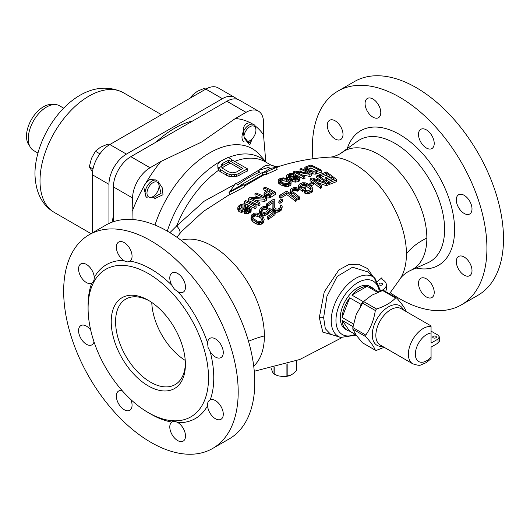 <?xml version="1.0" encoding="UTF-8"?>
<svg xmlns="http://www.w3.org/2000/svg" width="530" height="530" viewBox="0 0 530 530"><rect width="100%" height="100%" fill="white"/><g stroke="black" fill="none" stroke-linecap="round" stroke-linejoin="round"><path stroke-width="0.79" d="M461.358 304.869A123.417 71.258 60 0 0 486.918 248.371A123.417 71.258 -120 0 0 433.043 124.166A123.417 71.258 -120 0 0 337.941 91.1L354.524 81.527A123.417 71.258 -120 0 1 449.625 114.593A123.417 71.258 -120 0 1 503.5 238.798A123.417 71.258 60 0 1 477.941 295.296L461.358 304.869A123.417 71.258 60 0 1 390.252 292.745M312.885 158.748A123.417 71.258 60 0 1 312.375 147.605A123.417 71.258 -120 0 1 337.941 91.1M472.005 270.611A11.11 6.413 -120 0 0 467.155 259.435A11.11 6.413 -120 0 0 458.596 256.46A11.11 6.413 -120 0 0 456.297 261.542A11.11 6.413 -120 0 0 461.146 272.725A11.11 6.413 -120 0 0 469.706 275.699A11.11 6.413 -120 0 0 472.005 270.611M434.222 292.427A11.11 6.413 -120 0 0 429.373 281.251A11.11 6.413 -120 0 0 420.813 278.276A11.11 6.413 -120 0 0 418.514 283.358A11.11 6.413 -120 0 0 423.357 294.534A11.11 6.413 -120 0 0 431.917 297.515A11.11 6.413 -120 0 0 434.222 292.427M343.003 134.434A11.11 6.413 -120 0 0 338.153 123.251A11.11 6.413 -120 0 0 329.594 120.277A11.11 6.413 -120 0 0 327.295 125.365A11.11 6.413 -120 0 0 332.138 136.541A11.11 6.413 -120 0 0 340.697 139.516A11.11 6.413 -120 0 0 343.003 134.434M380.785 112.618A11.11 6.413 -120 0 0 375.936 101.435A11.11 6.413 -120 0 0 367.376 98.461A11.11 6.413 -120 0 0 365.077 103.549A11.11 6.413 -120 0 0 369.927 114.725A11.11 6.413 -120 0 0 378.486 117.7A11.11 6.413 -120 0 0 380.785 112.618M434.222 143.464A11.11 6.413 -120 0 0 429.373 132.288A11.11 6.413 -120 0 0 420.813 129.313A11.11 6.413 -120 0 0 418.514 134.395A11.11 6.413 -120 0 0 423.357 145.578A11.11 6.413 -120 0 0 431.917 148.552A11.11 6.413 -120 0 0 434.222 143.464M472.005 208.913A11.11 6.413 -120 0 0 467.155 197.73A11.11 6.413 -120 0 0 458.596 194.755A11.11 6.413 -120 0 0 456.297 199.843A11.11 6.413 -120 0 0 461.146 211.019A11.11 6.413 -120 0 0 469.706 213.994A11.11 6.413 -120 0 0 472.005 208.913M380.547 291.242L374.008 277.495L375.035 278.356L367.959 271.93L352.543 267.226L337.206 276.388L326.937 296.389L323.638 317.596A3.703 2.14 180 0 0 319.305 317.629L324.241 291.964L338.856 269.942L348.482 264.748L358.598 264.238L367.436 268.518L373.12 276.62L367.436 268.518L358.598 264.238L348.482 264.748L338.856 269.942L324.241 291.964L319.305 317.629L322.836 332.144L333.536 335.179M381.925 277.733A87.642 50.602 -120 0 1 381.951 279.35A87.642 50.602 -120 0 0 381.925 277.733L377.599 281.324L381.925 277.733L381.501 278.555L382.309 279.588A12.342 7.128 180 0 1 386.343 284.855L386.343 288.89A12.342 7.128 180 0 1 385.476 291.507M386.343 284.855A12.342 7.128 180 0 1 381.54 290.5L381.56 290.884M375.035 278.356L380.706 291.175L381.54 290.5M323.638 317.596L325.327 328.746L330.574 334.231L340.638 337.444A34.477 19.908 120 0 1 331.217 320.657A34.477 19.908 120 0 1 347.064 285.127A34.477 19.908 120 0 1 374.008 277.495M378.963 283.788A1.848 1.067 180 0 1 381.998 283.418A1.848 1.067 180 0 1 382.541 284.173A1.848 1.067 180 0 1 381.434 285.153A1.848 1.067 180 0 1 379.44 284.968M347.163 330.21A24.685 14.25 120 0 0 349.701 331.171L342.095 320.345A24.685 14.25 120 0 0 347.163 330.21L345.414 329.203A24.685 14.25 -60 0 1 340.306 317.907A24.685 14.25 -60 0 1 351.079 293.063A24.685 14.25 -60 0 1 370.099 286.452L371.848 287.459A24.685 14.25 -60 0 1 373.948 289.181M307.387 169.388L310.977 168.116A87.689 50.628 60 0 1 315.86 170.355M288.923 177.033L290.725 176.364L293.435 176.285M293.574 179.14L295.382 178.491L297.9 178.617M279.873 181.869L282.881 180.69L286.525 181.359A92.273 53.272 60 0 1 288.075 182.115L289.214 182.903M266.106 195.1L269.816 192.681A92.246 53.258 60 0 1 271.314 193.45M239.487 209.158L241.998 207.137L244.933 206.978A88.881 51.317 60 0 1 245.562 207.263M252.538 217.565L253.32 216.651L255.606 215.889L259.269 217.028A88.596 51.152 60 0 1 260.813 218.181L262.217 220.294M263.483 172.402L262.257 172.555L262.695 174.794L264.371 174.595L244.403 186.149L264.371 174.595L266.65 174.257L277.084 169.514L276.64 167.248L266.206 172.005L263.483 172.402L270.048 168.454L276.64 167.248M229.033 192.562L229.483 194.868L244.549 186.918L244.111 184.672L229.033 192.562L229.881 191.628L241.276 185.208L244.111 184.672M181.75 231.272L203.255 211.53L229.437 194.629L203.255 211.53L181.75 231.272L176.907 237.255L181.75 231.272M400.09 278.946L389.431 293.792L400.09 278.946A73.299 42.321 60 0 0 406.437 253.916A73.299 42.321 60 0 1 400.09 278.946C401.468 276.614 404.118 274.202 408.034 271.724L410.525 270.452A68.33 39.452 60 0 0 426.855 238.069A68.33 39.452 -120 0 0 395.638 167.864A68.33 39.452 -120 0 0 342.327 152.335A68.33 39.452 60 0 1 395.638 167.864A68.33 39.452 60 0 1 426.855 238.069A74.054 42.751 0 0 0 406.437 253.916A73.299 42.321 -120 0 0 329.759 157.125C313.137 158.019 296.687 160.974 280.423 165.989L276.693 167.526L280.423 165.989C276.965 166.87 273.738 166.526 270.75 164.963L275.275 166.42M311.064 173.661L315.284 174.151L321.286 172.25L321.14 170.11L315.145 172.031L312.21 171.879L309.606 171.038L309.712 172.561M309.606 171.038A91.829 53.013 60 0 0 306.28 169.421L304.882 168.321L304.79 167.659L305.022 170.441M302.107 174.927L309.944 176.45L311.726 175.735L311.587 173.615L309.798 174.33L295.952 172.005A93.373 53.908 60 0 1 304.843 176.437L303.657 176.967L303.796 179.074L304.982 178.55L304.843 176.437M295.68 174.966A91.067 52.576 60 0 1 297.27 175.682M299.722 176.868A91.067 52.576 60 0 1 303.796 179.074M311.587 173.615A92.16 53.212 60 0 0 301.146 168.553L299.96 169.03L300.099 171.15A89.908 51.907 60 0 1 302.352 172.071M299.814 180.67L299.993 177.722L298.907 179.166L296.906 179.902L292.481 179.524L292.62 181.624L295.389 182.108L298.257 181.651L299.814 180.67L299.675 178.57M292.481 179.524A94.532 54.577 60 0 0 291.811 179.18L291.242 177.901L291.454 180.617L291.95 181.273A92.061 53.152 60 0 1 292.62 181.624M289.446 179.849L291.553 179.69M291.242 177.901L287.836 177.444A94.552 54.59 60 0 0 287.174 177.152L286.392 175.907L286.598 178.57M290.93 185.109L291.109 182.115L290.791 183.016L288.433 184.281L285.518 184.394L282.059 183.426L282.198 185.52L286.915 186.534L288.572 186.374L290.93 185.109L290.791 183.016M282.059 183.426A95.002 54.848 60 0 0 280.059 182.459L278.681 181.439L278.111 180.24L278.329 182.936L280.198 184.546A92.531 53.424 60 0 1 282.198 185.52M263.96 193.821L264.828 192.224L268.346 189.939A94.718 54.683 60 0 0 263.695 187.925L264.868 187.176A94.791 54.729 60 0 1 275.308 192.238L269.419 195.789L265.623 195.603A94.161 54.365 60 0 0 264.735 195.133L263.96 193.821L264.099 195.921L264.874 197.233M263.695 187.925L263.834 190.018A92.246 53.258 60 0 1 266.504 191.125M265.762 197.703L268.107 198.028L270.757 197.365L275.448 194.338L275.308 192.238M255.871 200.545L264.907 201.354L266.656 200.135L266.517 198.028L264.761 199.247L251.008 198.299A92.982 53.682 60 0 1 259.899 202.732L258.733 203.586L258.872 205.706L260.038 204.845L259.899 202.732M266.517 198.028A93.976 54.259 60 0 0 256.083 192.973L254.91 193.781A93.823 54.173 60 0 1 264.006 198.081L250.041 197.246L248.292 198.531L248.438 200.645A90.285 52.126 60 0 1 253.837 203.016M255.626 203.917A90.285 52.126 60 0 1 258.872 205.706M254.91 193.781L255.049 195.881A91.345 52.742 60 0 1 259.064 197.597M254.99 208.635L256.156 207.747L256.017 205.627L254.85 206.514L254.99 208.635A89.497 51.675 60 0 0 249.299 205.627M256.017 205.627L255.612 203.865A92.478 53.391 60 0 0 253.83 202.917L254.228 204.626A92.24 53.258 60 0 0 245.576 200.565L244.41 201.453L244.555 203.573A89.497 51.675 60 0 1 245.874 204.103M237.738 207.8L238.791 205.872L240.951 204.414L244.045 203.825L247.285 204.56A91.65 52.914 60 0 1 248.842 205.315L250.206 206.263L251.24 208.111L250.942 209.257L249.425 210.781L246.596 211.834L244.264 211.616L245.231 210.821L248.113 210.297L249.272 209.37L249.769 208.078L247.868 206.071A91.432 52.788 60 0 0 247.424 205.845L246.41 208.091L244.25 209.535L241.369 210.138L239.871 209.933A89.875 51.894 60 0 0 238.765 209.436L237.738 207.8L237.884 209.933L238.904 211.569A87.364 50.436 60 0 1 240.017 212.066L241.508 212.272L244.39 211.662M244.264 211.616L244.403 213.742L248.378 213.564L251.088 211.384L251.24 208.111M245.582 210.993L247.291 209.33L247.57 207.965A88.927 51.344 60 0 1 248.013 208.184L249.63 209.529M310.659 186.03L313.363 184.731L313.621 182.877L310.911 184.175L310.673 185.917M302.656 189.488A94.751 54.709 60 0 0 299.344 187.07L298.542 185.341L298.397 188.21L299.086 188.925A92.286 53.278 60 0 1 302.405 191.337L305.326 189.8L305.578 187.951L302.656 189.488L302.405 191.337M291.944 191.741L294.296 190.429L297.462 191.184L298.635 190.548L298.894 188.7L297.721 189.336L294.548 188.581L292.759 189.303L292.056 190.535L293.017 191.959A95.029 54.862 60 0 1 299.828 197.266L298.648 197.942A95.036 54.868 60 0 0 291.838 192.635L290.433 190.899L290.327 189.846L291.427 188.408L294.64 187.441L297.588 188.018L299.086 188.925L299.344 187.07M304.637 191.019L304.379 192.867L305.671 193.649L308.54 193.907L312.236 192.012L312.832 189.395L311.739 190.827L308.791 192.052L305.923 191.794L304.637 191.019L305.803 190.402L307.678 190.873L310.428 189.74L311.13 188.521L310.183 187.017L309.924 188.865L310.606 189.654M300.709 186.726L303.458 185.586L306.618 186.394A91.71 52.947 60 0 1 309.924 188.865M290.327 189.846L290.182 192.748L291.586 194.483A92.564 53.444 60 0 1 298.39 199.797L299.569 199.121L299.828 197.266M279.621 195.385L279.363 197.233A92.293 53.285 60 0 1 280.701 198.127L286.617 194.543A92.538 53.431 60 0 1 295.641 201.4L296.82 200.704L297.078 198.856L295.892 199.552A95.009 54.855 -120 0 0 286.869 192.695L280.953 196.272A94.764 54.716 -120 0 0 279.621 195.385L286.717 191.105A95.022 54.862 60 0 1 297.078 198.856M329.62 184.341L336.49 181.664L336.755 179.769L329.879 182.466L329.62 184.341A88.835 51.291 60 0 0 328.322 183.261M336.755 179.769A89.491 51.668 60 0 0 326.394 172.025L319.517 174.715A91.339 52.735 60 0 1 320.855 175.602L326.586 173.336A89.822 51.861 60 0 1 330.13 175.847L325.162 177.802L324.903 179.677A88.649 51.178 60 0 1 326.228 180.677L331.197 178.729A87.304 50.41 60 0 1 332.542 179.783M320.597 177.477L326.328 175.225A87.304 50.41 60 0 1 328.269 176.569M317.596 182.578L326.361 185.705L328.083 184.977L328.342 183.102L326.619 183.837L313.005 179.259A93.015 53.702 60 0 1 321.803 185.964L320.65 186.494L320.392 188.362L321.544 187.832L321.803 185.964M328.342 183.102A91.697 52.94 60 0 0 317.987 175.351L316.834 175.841A91.955 53.093 60 0 1 325.884 182.499L312.024 177.954L310.288 178.749L310.03 180.611A90.729 52.384 60 0 1 312.322 182.161M313.594 183.055A90.729 52.384 60 0 1 320.392 188.362M316.834 175.841L316.576 177.716A89.457 51.648 60 0 1 320.855 180.67M279.886 203.387L282.662 201.632L282.914 199.777L280.145 201.539L279.886 203.387A91.955 53.093 60 0 0 278.787 202.579L279.038 200.731L281.814 198.969A94.658 54.65 60 0 1 282.914 199.777M280.443 205.713L281.437 205.064L282.112 205.898L282.192 207.131L280.661 209.125L277.216 210.456L274.467 209.714A93.34 53.888 60 0 0 274.03 209.363L273.089 207.76L273.202 200.936L267.623 204.673A93.34 53.888 60 0 0 266.51 203.937L273.679 199.154A94.274 54.431 60 0 1 274.792 199.896L274.745 207.594L275.229 208.548A93.518 53.994 60 0 1 275.666 208.893L277.76 209.105L278.972 208.615L280.542 207.25L280.443 205.713L280.204 207.614M266.51 203.937L266.252 205.799A90.855 52.457 60 0 1 267.372 206.534L272.943 202.791L272.837 209.622L273.772 211.225A90.855 52.457 60 0 1 274.215 211.569L276.958 212.318L279.608 211.516L281.576 209.88L282.192 207.131M268.206 219.486L275.017 214.65L275.275 212.782L268.465 217.611L268.206 219.486A89.285 51.549 60 0 0 267.113 218.579L267.372 216.704L273.182 212.57A92.916 53.643 60 0 0 269.677 209.794L268.558 211.874L266.133 213.272L264.47 213.491L261.476 212.749L261.217 214.623L264.212 215.359L265.875 215.14L268.299 213.736L269.419 211.656A90.425 52.205 60 0 1 271.817 213.53M261.476 212.749A91.697 52.94 60 0 0 260.594 212.119L259.601 210.019L259.336 211.887L260.336 213.987A89.199 51.496 60 0 1 261.217 214.623M260.985 211.318L263.794 209.323L266.126 209.542L267.325 208.707L267.584 206.846L266.385 207.68L264.053 207.462L261.827 208.727L261.091 210.185L261.82 211.549A91.909 53.066 60 0 1 262.264 211.868L264.185 212.398L266.252 211.887L268.034 210.304L268.173 209.251L269.571 208.277A93.081 53.742 60 0 1 275.275 212.782M263.562 222.573L264.172 219.394L263.821 220.685L261.403 222.514L258.474 222.66L255.036 221.195L254.778 223.084L256.937 224.15L259.475 224.621L262.569 223.667L263.562 222.573L263.821 220.685M255.036 221.195A89.491 51.668 60 0 0 253.055 219.711L251.684 218.141L251.14 216.306L250.942 219.102L252.79 221.6A86.966 50.211 60 0 1 254.778 223.084M310.832 165.989L306.671 167.646L306.784 168.494L307.473 168.964A91.564 52.867 60 0 1 310.799 170.581L313.998 171.203L318.603 169.752A90.199 52.079 60 0 0 310.832 165.989L310.977 168.116M307.248 167.261L307.354 168.884M306.671 167.646L306.724 168.394M304.79 167.659L305.923 166.731L310.706 165.049A89.875 51.894 60 0 1 321.14 170.11M303.657 176.967A93.552 54.014 60 0 0 293.216 171.906L294.998 171.117L309.056 173.33A92.399 53.344 60 0 0 299.96 169.03M286.392 175.907L287.479 174.582L289.877 173.628L294.282 173.727A93.77 54.139 60 0 1 294.952 174.025L295.66 174.715L295.362 175.695L298.529 175.947A93.797 54.153 60 0 1 299.198 176.298L299.993 177.722M293.958 174.483A93.903 54.212 60 0 0 293.295 174.185L289.572 174.549L288.214 175.403L288.161 176.656A94.466 54.537 60 0 1 288.823 176.954L291.533 176.887L293.335 176.232L294.256 175.165L293.958 174.483L294.031 175.536M298.204 176.755A93.929 54.232 60 0 0 297.761 176.516L295.236 176.397L293.435 177.04L292.871 177.537L293.017 178.802A94.446 54.53 60 0 1 293.468 179.034L295.985 179.173L297.794 178.537L298.357 178.034L298.204 176.755L298.297 178.087M278.111 180.24L278.435 179.431L280.801 178.166L283.702 177.881L287.147 178.656A94.671 54.663 60 0 1 289.142 179.624L290.533 180.75L291.109 182.115M287.936 180.021A94.744 54.696 60 0 0 286.379 179.273L282.735 178.597L280.502 179.153L279.588 180.286L281.264 182.015A94.976 54.835 60 0 1 282.821 182.77L286.472 183.625L288.717 183.141L289.625 181.936L289.075 180.81L287.936 180.021L288.075 182.115M265.961 192.999L269.677 190.588A94.718 54.683 60 0 1 273.016 192.35L269.306 194.762L266.795 194.815A94.294 54.438 60 0 0 266.126 194.464L265.656 193.987L265.961 192.999L266.053 194.391M248.292 198.531A92.77 53.563 60 0 1 258.733 203.586M325.162 177.802A91.153 52.629 60 0 1 326.487 178.802L326.228 180.677M329.879 182.466A91.339 52.735 60 0 0 328.567 181.373L334.304 179.107A89.822 51.861 60 0 0 331.455 176.848L326.487 178.802M310.288 178.749A93.214 53.815 60 0 1 320.65 186.494M310.911 184.175A93.85 54.186 60 0 0 309.811 183.367L312.514 182.068A93.459 53.961 60 0 1 313.621 182.877M310.183 187.017A94.188 54.378 60 0 0 306.87 184.539L304.737 183.738L302.709 183.97L300.404 185.427L300.735 186.606A94.671 54.663 60 0 1 302.504 187.878L304.26 186.964A94.532 54.577 60 0 1 305.578 187.951M298.542 185.341L299.629 183.983L302.57 182.731L305.459 182.85L308.036 183.963A94.049 54.298 60 0 1 311.342 186.434L312.733 188.296L312.832 189.395M279.038 200.731A94.426 54.517 60 0 1 280.145 201.539M259.601 210.019L260.714 207.985L263.138 206.574L264.808 206.322L267.584 206.846M267.372 216.704A91.783 52.993 60 0 1 268.465 217.611M251.14 216.306L251.478 215.094L253.903 213.272L256.851 212.967L260.31 214.246A91.339 52.735 60 0 1 262.297 215.73L263.648 217.399L264.172 219.394M261.071 216.306A91.1 52.596 60 0 0 259.528 215.153L255.864 214.014L253.585 214.769L252.638 216.445L253.161 217.989L254.281 219.095A89.769 51.827 60 0 1 255.824 220.255L257.348 221.123L260.508 221.454L261.74 220.871L262.695 219.122L262.184 217.479L261.071 216.306L260.813 218.181M244.41 201.453A91.995 53.113 60 0 1 254.85 206.514M245.456 205.156A91.385 52.761 60 0 0 244.794 204.858L241.859 205.011L239.699 206.468L239.202 207.687L239.951 208.74A90.146 52.046 60 0 1 240.62 209.039L243.33 208.827L245.489 207.382L245.986 206.137L245.456 205.156L245.595 207.21M316.364 171.793L316.503 173.919M315.145 172.031L315.284 174.151M313.899 172.071L314.038 174.198M312.21 171.879L312.356 173.999M310.924 171.548L311.037 173.297M306.28 169.421L306.373 170.839M305.366 168.851L305.472 170.408M304.882 168.321L305.008 170.196M309.798 174.33L309.944 176.45M293.216 171.906L293.322 173.535M298.907 179.166L299.046 181.267M298.118 179.544L298.257 181.651M296.906 179.902L297.045 182.002M295.25 180.008L295.389 182.108M293.984 179.928L294.13 182.028M291.811 179.18L291.95 181.273M291.315 178.524L291.454 180.617M290.798 177.682L290.937 179.776M289.34 177.762L289.479 179.856M287.836 177.444L287.942 179.034M287.174 177.152L287.28 178.716M286.458 176.477L286.598 178.484M295.66 174.715L295.727 175.649M289.572 174.549L289.711 176.649M290.586 174.264L290.725 176.364M288.784 174.933L288.916 176.96M288.214 175.403L288.3 176.722M293.295 174.185L293.428 176.152M291.818 174.078L291.957 176.179M297.761 176.516L297.886 178.444M296.701 176.357L296.84 178.458M295.236 176.397L295.382 178.491M294.229 176.662L294.369 178.756M293.435 177.04L293.574 179.047M292.871 177.537L292.944 178.65M289.837 183.771L289.976 185.864M288.433 184.281L288.572 186.374M286.776 184.44L286.915 186.534M285.518 184.394L285.657 186.487M284.232 184.129L284.371 186.222M283.365 183.89L283.504 185.977M280.059 182.459L280.198 184.546M279.144 181.843L279.284 183.93M278.681 181.439L278.82 183.532M278.184 180.843L278.329 182.936M289.075 180.81L289.201 182.724M286.379 179.273L286.525 181.359M284.855 178.762L284.994 180.856M282.735 178.597L282.881 180.69M281.708 178.723L281.847 180.816M280.502 179.153L280.642 181.247M279.734 179.776L279.794 180.67M265.623 195.603L265.755 197.597M266.491 195.835L266.63 197.928M264.735 195.133L264.868 197.1M264.258 194.662L264.404 196.756M270.618 195.265L270.757 197.365M269.419 195.789L269.558 197.889M267.968 195.928L268.107 198.028M269.677 190.588L269.816 192.681M264.761 199.247L264.907 201.354M266.206 172.005L266.65 174.257M262.257 172.555L240.196 185.407L241.276 185.208M244.217 185.215L262.695 174.794M229.881 191.628L235.804 183.042L237.731 185.043C244.84 179.557 252.187 175.251 259.773 172.124L257.931 170.547L258.362 172.734M257.931 170.547L268.677 167.367L270.048 168.454M179.703 233.75A15.059 6.327 31.2 0 0 176.649 225.926L204.341 201.089L235.088 184.268L204.341 201.089L176.649 225.926L169.898 232.657L176.649 225.926A15.059 6.327 31.2 0 1 179.703 233.75M236.314 183.638L257.964 170.7L236.314 183.638M258.388 170.395L265.603 165.446L270.75 164.963L265.603 165.446L258.388 170.395M217.777 164.87L218.4 163.293L219.791 161.842A83.296 48.091 120 0 1 228.43 157.344L232.551 160.226A82.693 47.74 120 0 0 230.391 161.206L228.721 160.159A82.793 47.799 120 0 0 222.242 163.671L221.209 164.837L221.129 166.48A82.693 47.74 120 0 0 218.678 168.162L217.969 166.996L217.777 164.87L217.969 169.024L218.883 170.521L220.566 171.958L229.093 176.417L231.451 176.848L236.777 176.324L238.99 175.437L238.99 173.423L236.777 174.31L236.777 176.324M221.209 166.857L222.242 165.691A80.315 46.368 120 0 1 228.721 162.193L241.13 169.434M265.788 161.743L263.503 134.786L263.509 122.41A24.685 14.25 120 0 0 258.395 111.108A24.685 14.25 120 0 0 246.052 112.334L235.333 118.521L201.539 142.06L160.775 161.564L150.056 167.758A24.685 14.25 120 0 0 132.599 197.988L132.997 219.533M251.386 139.582L248.961 143.113L244.873 137.833M246.052 112.334L226.853 101.25A24.685 14.25 -60 0 1 239.196 100.024L258.395 111.108M226.853 101.25L130.857 156.668A24.685 14.25 -60 0 0 113.4 186.904L113.4 221.706M254.778 382.395A123.417 71.258 60 0 1 229.218 438.9L212.636 448.473A123.417 71.258 60 0 1 117.528 415.407A123.417 71.258 60 0 1 63.66 291.202A123.417 71.258 -120 0 1 89.219 234.704L105.801 225.131A123.417 71.258 -120 0 1 200.903 258.196A123.417 71.258 -120 0 1 254.778 382.395M89.219 234.704A123.417 71.258 -120 0 1 184.327 267.769A123.417 71.258 -120 0 1 238.195 391.968A123.417 71.258 60 0 1 212.636 448.473M207.588 342.93L208.065 347.475L210.198 351.715A11.11 6.413 -120 0 0 220.983 357.591A11.11 6.413 -120 0 0 223.282 352.51A11.11 6.413 -120 0 0 218.433 341.333A11.11 6.413 -120 0 0 209.873 338.352A11.11 6.413 -120 0 0 207.588 342.917A88.861 51.304 -120 0 0 178.08 291.831A11.11 6.413 -120 0 0 183.201 292.149A11.11 6.413 -120 0 0 185.5 287.068A11.11 6.413 -120 0 0 180.65 275.885A11.11 6.413 -120 0 0 172.091 272.91A11.11 6.413 -120 0 0 169.792 277.998A11.11 6.413 -120 0 0 171.786 285.186A88.861 51.304 -120 0 0 130.069 261.104A11.11 6.413 -120 0 0 132.063 256.215A11.11 6.413 -120 0 0 127.213 245.039A11.11 6.413 -120 0 0 118.654 242.058A11.11 6.413 -120 0 0 116.355 247.146A11.11 6.413 -120 0 0 123.775 260.482C126.08 262.111 128.174 262.323 130.062 261.104L129.757 261.303M178.08 422.695A88.861 51.304 -120 0 0 207.588 405.669A11.11 6.413 -120 0 0 212.629 416.534A11.11 6.413 -120 0 0 220.983 419.296A11.11 6.413 -120 0 0 223.282 414.208A11.11 6.413 -120 0 0 218.632 403.244A11.11 6.413 -120 0 0 210.185 399.898L209.953 400.011M185.5 436.024A11.11 6.413 -120 0 0 178.08 422.688C175.437 421.251 173.343 421.045 171.786 422.072A11.11 6.413 -120 0 0 169.792 426.955A11.11 6.413 -120 0 0 174.642 438.138A11.11 6.413 -120 0 0 183.201 441.112A11.11 6.413 -120 0 0 185.5 436.024M122.238 390.723A11.11 6.413 -120 0 0 118.654 391.021A11.11 6.413 -120 0 0 116.355 396.109A11.11 6.413 -120 0 0 121.204 407.285A11.11 6.413 -120 0 0 129.764 410.26A11.11 6.413 -120 0 0 132.063 405.178A11.11 6.413 -120 0 0 130.804 399.521M90.696 330.044A11.11 6.413 -120 0 0 80.871 325.579A11.11 6.413 -120 0 0 78.572 330.66A11.11 6.413 -120 0 0 83.422 341.843A11.11 6.413 -120 0 0 91.981 344.818A11.11 6.413 -120 0 0 94.029 341.863M88.106 306.844A88.861 51.304 60 0 1 91.657 283.272C93.181 282.57 94.049 280.82 94.274 278.031L94.267 277.501A11.11 6.413 -120 0 0 89.219 266.636A11.11 6.413 -120 0 0 80.871 263.874A11.11 6.413 -120 0 0 78.572 268.962A11.11 6.413 -120 0 0 83.223 279.926A11.11 6.413 -120 0 0 91.663 283.278L91.975 283.119M178.08 291.838L174.489 289.261L171.786 285.193M203.977 348.733A85.158 49.164 -120 0 0 171.356 292.162A85.158 49.164 -120 0 0 105.728 269.346A85.158 49.164 -120 0 0 105.728 367.681A85.158 49.164 -120 0 0 190.886 416.845A85.158 49.164 -120 0 0 203.977 348.733M210.198 399.892C208.33 400.799 207.455 402.548 207.568 405.145L207.588 405.669M172.084 421.88L171.786 422.072A88.861 51.304 -120 0 1 149.606 413.36M185.401 364.507A52.45 30.283 60 0 1 185.401 364.514A52.45 30.283 60 0 1 148.307 385.926A52.45 30.283 60 0 1 111.22 321.683A52.45 30.283 60 0 1 148.307 300.272A52.45 30.283 60 0 1 185.401 364.507M185.381 363.229A49.369 28.501 60 0 1 175.172 384.588A49.369 28.501 60 0 1 137.131 371.364A49.369 28.501 60 0 1 115.58 321.683A49.369 28.501 60 0 1 125.809 299.086A49.369 28.501 60 0 1 149.414 300.927M158.801 184.294L161.067 193.298L154.097 197.299L151.302 197.292M232.551 160.226L247.629 168.924L247.629 170.958A80.222 46.315 120 0 0 238.99 175.437M247.629 168.924A82.693 47.74 120 0 0 238.99 173.423M217.969 166.996L217.969 169.024M218.678 168.162L218.883 170.521M230.391 161.206L243.018 168.494A82.693 47.74 120 0 0 236.539 172.005L232.789 172.886L228.854 171.958L222.726 168.421L221.129 166.48M218.883 168.494L226.694 173.469L226.694 175.496M236.777 174.31L231.451 174.82L226.694 173.469M234.525 174.781L234.525 176.801M231.451 174.82L231.451 176.848M229.093 174.39L229.093 176.417M220.566 169.931L220.566 171.958M228.721 160.159L228.721 162.193M222.242 163.671L222.242 165.691M221.209 164.837L221.209 166.665M320.855 175.602L320.643 177.152M326.586 173.336L326.328 175.225M319.517 174.715L319.305 176.232M328.567 181.373L328.335 183.089M331.455 176.848L331.197 178.729M326.619 183.837L326.361 185.705M309.811 183.367L309.573 185.089M298.648 186.355L298.397 188.21M312.488 190.151L312.236 192.012M311.739 190.827L311.481 192.688M309.984 191.727L309.732 193.582M308.791 192.052L308.54 193.907M307.579 192.098L307.32 193.953M305.923 191.794L305.671 193.649M310.865 187.799L310.62 189.541M306.87 184.539L306.618 186.394M305.79 184.009L305.538 185.864M304.737 183.738L304.485 185.593M303.71 183.731L303.458 185.586M302.709 183.97L302.458 185.825M300.96 184.871L300.722 186.593M300.404 185.427L300.311 186.096M297.721 189.336L297.462 191.184M296.634 188.812L296.383 190.661M295.581 188.561L295.323 190.409M294.548 188.581L294.296 190.429M293.547 188.865L293.289 190.714M292.759 189.303L292.507 191.151M292.202 189.892L292.096 190.634M298.648 197.942L298.39 199.797M291.838 192.635L291.586 194.483M290.93 191.741L290.672 193.589M290.433 190.899L290.182 192.748M295.892 199.552L295.641 201.4M280.953 196.272L280.701 198.127M286.869 192.695L286.617 194.543M267.623 204.673L267.372 206.534M273.202 200.936L272.943 202.791M273.089 207.76L272.837 209.622M273.354 208.542L273.096 210.397M274.03 209.363L273.772 211.225M274.467 209.714L274.215 211.569M275.547 210.277L275.289 212.139M277.216 210.456L276.958 212.318M278.449 210.277L278.19 212.139M279.86 209.655L279.608 211.516M280.661 209.125L280.403 210.986M281.834 208.018L281.576 209.88M268.173 209.251L268.028 210.317M261.244 209.449L261.131 210.297M261.827 208.727L261.568 210.595M263.026 207.873L262.767 209.741M264.053 207.462L263.794 209.323M265.093 207.343L264.841 209.204M266.385 207.68L266.126 209.542M259.885 211.059L259.627 212.927M260.594 212.119L260.336 213.987M262.986 213.265L262.728 215.134M264.47 213.491L264.212 215.359M266.133 213.272L265.875 215.14M267.352 212.729L267.094 214.59M268.558 211.874L268.299 213.736M269.339 211L269.081 212.861M269.677 209.794L269.419 211.656M251.2 217.22L250.942 219.102M251.684 218.141L251.425 220.023M252.148 218.764L251.889 220.646M253.055 219.711L252.79 221.6M256.334 221.898L256.076 223.779M257.196 222.262L256.937 224.15M258.474 222.66L258.216 224.548M259.733 222.732L259.475 224.621M261.403 222.514L261.138 224.395M262.827 221.778L262.569 223.667M262.184 217.479L261.926 219.354M252.797 215.683L252.677 216.558M253.585 214.769L253.32 216.651M254.811 214.16L254.552 216.041M255.864 214.014L255.606 215.889M257.997 214.345L257.739 216.22M259.528 215.153L259.269 217.028M253.83 202.917L253.936 204.467M242.614 209.993L242.76 212.119M241.369 210.138L241.508 212.272M244.25 209.535L244.383 211.516M245.436 208.866L245.569 210.834M246.41 208.091L246.549 210.211M247.152 207.21L247.291 209.33M247.424 205.845L247.57 207.965M247.868 206.071L248.013 208.184M249.014 206.905L249.153 209.019M249.484 207.409L249.584 208.86M245.125 211.815L245.264 213.948M246.596 211.834L246.742 213.968M248.232 211.43L248.378 213.564M249.425 210.781L249.564 212.908M250.2 210.158L250.339 212.285M250.942 209.257L251.088 211.384M238.043 208.641L238.189 210.768M238.765 209.436L238.904 211.569M239.871 209.933L240.017 212.066M239.341 207.031L239.414 208.151M239.699 206.468L239.845 208.601M241.057 205.382L241.196 207.508M241.859 205.011L241.998 207.137M242.879 204.739L243.025 206.859M243.932 204.719L244.078 206.839M244.794 204.858L244.933 206.978M245.927 205.62L245.966 206.216M264.384 335.934A73.299 42.321 -120 0 0 235.512 265.61A73.299 42.321 -120 0 0 181.061 240.289A73.299 42.321 -120 0 1 235.512 265.61A73.299 42.321 -120 0 1 264.384 335.934A73.299 42.321 60 0 1 253.718 366.137A73.299 42.321 -120 0 0 264.384 335.934A74.054 42.751 0 0 0 248.524 341.307M209.694 152.885A85.065 49.111 -60 0 1 259.521 154.661A85.065 49.111 120 0 0 209.694 152.885A85.065 49.111 120 0 0 154.992 225.058A85.065 49.111 -60 0 1 209.694 152.885M146.068 197.008L143.69 186.812A9.871 5.697 -60 0 1 145.916 182.943L149.705 179.644L155.939 179.909M158.192 181.664L162.266 187.839L163.001 194.729L154.687 198.644M252.22 138.78L249.756 145.001L244.588 138.681C241.773 128.359 243.634 123.046 250.186 122.748A9.871 5.697 -60 0 1 251.432 123.165A9.871 5.697 -60 0 1 252.419 124.033M92.366 232.882L92.366 174.761A24.685 14.25 -60 0 1 109.823 144.531L205.819 89.106A24.685 14.25 -60 0 1 218.161 87.881L234.744 97.454A24.685 14.25 -60 0 1 236.764 99.09M234.744 97.454A24.685 14.25 -60 0 0 222.401 98.679L126.405 154.104A24.685 14.25 -60 0 0 108.948 184.334L108.948 223.488M28.269 137.224L28.269 138.714A25.864 14.933 -60 0 1 46.554 107.04A25.864 14.933 -60 0 1 59.486 105.761L63.746 108.219M28.269 138.714A25.864 14.933 120 0 0 33.622 150.553L37.882 153.011M29.488 145.591A24.035 13.879 -60 0 1 26.5 136.203A24.035 13.879 -60 0 1 35.583 113.592A24.035 13.879 -60 0 1 53.126 104.655M255.937 130.201A8.54 4.929 120 0 1 249.902 140.655L249.902 140.655A8.54 4.929 -60 0 1 247.172 141.477A8.54 4.929 120 0 0 255.937 130.201A8.54 4.929 120 0 0 249.902 126.71A8.54 4.929 -60 0 0 244.012 135.554A8.54 4.929 120 0 1 248.219 127.955A8.54 4.929 120 0 1 254.168 126.292A8.54 4.929 120 0 1 255.937 130.201L255.937 129.108A9.871 5.697 120 0 0 253.89 124.59A9.871 5.697 120 0 0 248.954 125.073A9.871 5.697 -60 0 0 242.501 133.779A9.871 5.697 -60 0 0 244.019 141.689M205.773 89.133L204.361 88.318L197.379 91.266L192.271 95.301L193.682 96.116M190.581 97.904L192.271 95.301M153.018 196.59A8.54 4.929 -60 0 1 146.976 193.106A8.54 4.929 -60 0 1 153.018 182.651A8.54 4.929 120 0 1 159.053 186.136A8.54 4.929 120 0 0 157.284 182.227A8.54 4.929 120 0 0 150.706 184.513A8.54 4.929 120 0 0 146.976 193.106A8.54 4.929 120 0 0 148.744 197.014A8.54 4.929 120 0 0 155.323 194.729A8.54 4.929 120 0 0 159.053 186.136A8.54 4.929 120 0 1 153.018 196.59L153.018 196.59M147.135 197.624A9.871 5.697 -60 0 1 145.618 189.714A9.871 5.697 -60 0 1 152.07 181.015A9.871 5.697 120 0 1 157.006 180.525M92.518 172.045L89.338 166.817L91.425 158.49L95.387 151.236L100.495 147.207L107.477 144.253L108.908 145.081M93.015 168.944L89.338 166.817M99.892 153.839L95.387 151.236M349.701 297.814L342.095 317.424A24.685 14.25 -60 0 1 349.701 297.814L361.049 304.366A24.685 14.25 120 0 1 363.242 301.636L363.746 301.351M351.893 295.091A24.685 14.25 -60 0 1 367.111 286.306L351.893 295.091L363.242 301.636M367.111 286.306L377.612 292.368M371.848 287.459A24.685 14.25 -60 0 0 369.304 286.498L378.705 291.931M349.701 331.171L355.968 334.788M342.095 320.345L352.993 326.639M342.095 317.424L353.444 323.976A24.685 14.25 120 0 0 353.424 324.3M360.36 306.135L361.049 304.366M431.062 355.617L431.062 347.13L437.912 343.175L439.377 341.307L439.37 336.914L437.912 339.147L431.062 343.095L431.062 326.546A20.981 12.111 120 0 0 416.017 334.788A20.981 12.111 120 0 0 408.378 354.179A20.981 12.111 120 0 0 412.718 363.785C417.209 365.309 419.926 365.68 420.866 364.898L426.332 362.6L431.069 358.684L431.062 347.13M431.062 331.124L437.946 335.092L439.37 336.914M435.865 336.298A1.848 1.067 180 0 1 436.409 337.053A1.848 1.067 180 0 1 435.262 338.041A1.848 1.067 180 0 1 433.249 337.809A1.848 1.067 180 0 1 432.705 337.053A1.848 1.067 180 0 1 433.845 336.066A1.848 1.067 180 0 1 435.865 336.298M406.298 311.653C404.947 308.195 401.773 303.677 396.771 298.105L395.565 297.999C391.034 302.716 384.687 306.386 376.519 308.997L375.306 310.5C373.955 319.742 370.781 327.918 365.786 335.046L365.786 336.656C370.781 342.221 373.955 346.739 375.306 350.204L362.361 342.731L356.226 335.165L352.841 329.183L352.841 327.566L356.226 314.502L363.573 301.524L371.722 295.23L382.614 290.526L383.826 290.632M362.361 342.731L375.306 350.204L376.519 350.31L384.171 347.302M396.771 298.105L383.68 290.473M296.475 360.731L296.475 370.569L293.534 373.478L290.122 375.445L287.174 375.942A13.389 7.731 180 0 1 286.915 375.982L289.175 375.79M287.174 363.878L287.174 375.942M274.017 367.509L274.017 373.902L272.937 372.789L271.035 368.204M296.548 360.711L296.548 370.417A13.389 7.731 180 0 1 296.475 370.569M288.678 375.916A11.912 6.877 180 0 1 283.636 376.578M282.887 376.565L278.23 375.843L274.202 374.014A13.389 7.731 0 0 1 274.017 373.902L276.415 375.24M286.915 363.958L286.915 375.982M274.202 367.462L274.202 374.014M347.183 148.791A77.724 44.878 -120 0 1 407.928 140.033A77.724 44.878 -120 0 1 454.608 229.722A77.724 44.878 60 0 1 416.024 268.021M406.437 253.916A73.299 42.321 -120 0 0 329.759 157.125C332.469 157.099 335.874 156.012 339.982 153.859L357.584 141.199A70.351 40.618 -120 0 1 412.473 157.191A70.351 40.618 -120 0 1 444.61 229.47A70.351 40.618 60 0 1 427.796 262.814L410.525 270.452M379.328 291.692A30.833 17.801 120 0 0 356.16 283.643A30.833 17.801 120 0 0 335.954 320.418A30.833 17.801 120 0 0 355.16 334.324M218.678 170.19A80.222 46.315 120 0 0 176.649 225.926A80.222 46.315 120 0 1 218.678 170.19M266.332 162.412A81.276 46.925 120 0 0 228.556 157.45A81.276 46.925 120 0 1 266.332 162.412M223.879 159.53A81.276 46.925 120 0 0 167.308 231.126A81.276 46.925 120 0 1 223.879 159.53M265.464 161.908A80.222 46.315 120 0 0 234.611 161.411A80.222 46.315 120 0 1 265.464 161.908L270.75 164.963L265.464 161.908M230.391 163.233A80.222 46.315 120 0 0 222.116 167.858A80.222 46.315 120 0 1 230.391 163.233M263.509 134.786A106.523 61.5 120 0 0 255.235 125.994M252.624 124.159A106.523 61.5 120 0 0 235.333 118.521M210.198 351.715A88.861 51.304 60 0 1 210.198 399.905M123.775 260.475A88.861 51.304 -120 0 0 94.267 277.508M185.235 360.42A49.369 28.501 60 0 1 151.772 302.451M160.775 161.564A106.523 61.5 120 0 0 132.599 210.364M132.599 197.988L113.4 186.904M150.056 167.758L130.857 156.668M156.032 142.133A90.093 52.019 -60 0 1 192.768 120.926M112.174 222.143A90.093 52.019 -60 0 1 113.4 215.975M108.948 184.334L92.366 174.761M54.318 212.444C41.916 205.117 35.457 192.218 34.947 173.754C35.146 129.353 80.659 71.444 123.437 92.737A69.112 39.902 120 0 0 70.179 111.254A69.112 39.902 120 0 0 40.008 180.81A69.112 39.902 120 0 0 54.318 212.444L91.041 233.65M222.401 98.679L205.819 89.106M126.405 154.104L109.823 144.531M412.718 363.785L380.195 345.01A20.981 12.111 -60 0 1 375.85 335.404A20.981 12.111 -60 0 1 385.012 314.29A20.981 12.111 -60 0 1 401.177 308.665L431.062 325.923M437.912 343.175A16.046 9.262 120 0 0 437.912 339.147M431.062 333.019A16.046 9.262 120 0 0 415.354 354.179A16.046 9.262 120 0 0 431.062 357.207M382.435 346.302A22.83 13.184 -60 0 1 372.272 334.854A22.83 13.184 -60 0 1 385.37 308.983A22.83 13.184 -60 0 1 403.416 309.957M365.786 336.656L352.841 329.183M365.786 335.046L352.841 327.566M375.306 310.5L362.361 303.027M376.519 308.997L363.573 301.524M395.565 297.999L382.614 290.526M254.274 371.252L299.722 359.519L341.764 337.756L299.722 359.519L254.274 371.252M356.206 335.132L340.638 337.444M275.289 166.42L280.423 165.989C296.687 160.974 313.137 158.019 329.759 157.125C332.469 157.099 335.874 156.012 339.982 153.859L342.327 152.335M266.424 162.465L259.521 154.661L266.424 162.465M123.437 92.737L161.484 114.705M45.242 107.795L46.554 107.04"/></g></svg>
